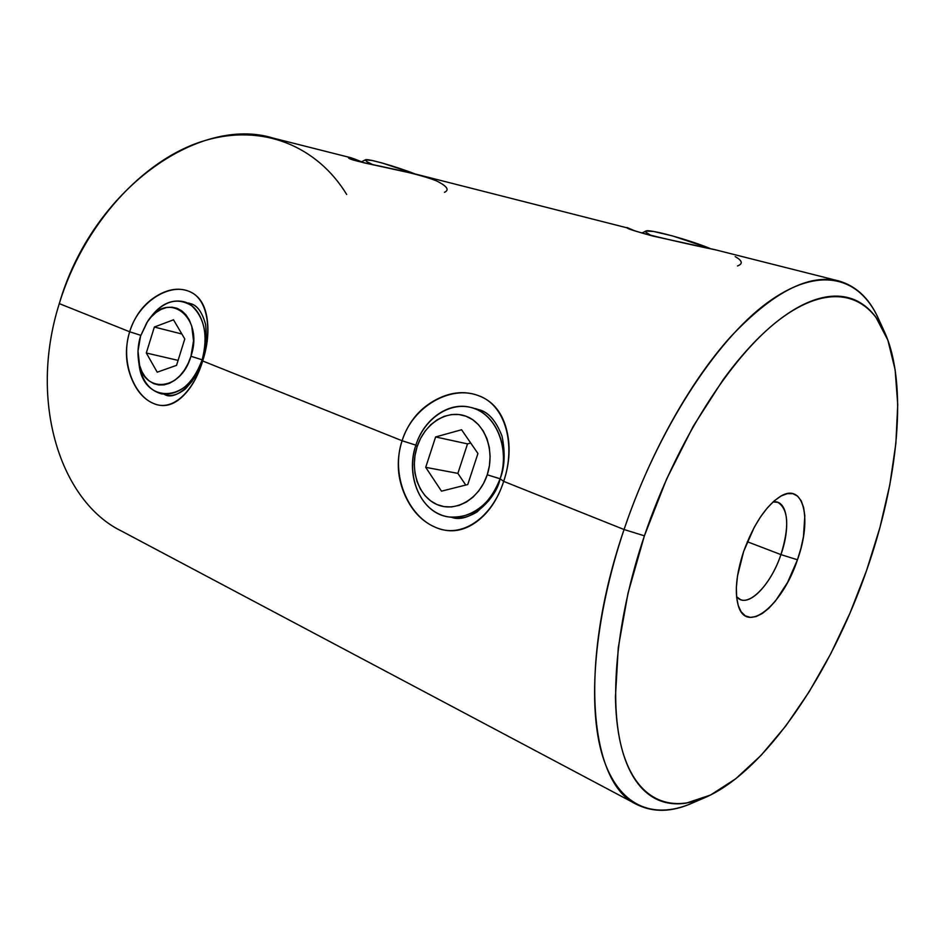 <?xml version="1.0" encoding="UTF-8"?>
<svg xmlns="http://www.w3.org/2000/svg" width="945" height="945" viewBox="0 0 945 945"><rect width="100%" height="100%" fill="white"/><g stroke="black" fill="none" stroke-linecap="round" stroke-linejoin="round"><path stroke-width="1.42" d="M884.319 331.518L878.2 318.146C859.17 276.342 818.37 265.155 766.832 303.109C715.495 340.968 657.33 430.589 624.054 529.519C649.463 454.25 689.496 382.666 730.142 337.306C772.478 292.371 808.636 273.566 838.605 280.913L714.763 249.634L653.302 236.167C639.481 232.482 631.083 229.789 628.082 228.099L415.552 174.069L363.695 162.741C353.454 159.988 348.386 158.217 348.481 157.437L361.533 161.784C352.544 158.075 348.197 156.646 348.516 157.531C346.614 161.205 411.075 170.348 436.637 180.967C447.091 186.165 449.702 189.957 444.469 192.319M633.162 230.143L626.901 227.473C624.799 229.729 678.593 242.274 716.275 250.012M140.793 335.345L129.666 331.766C120.251 361.025 133.777 395.223 153.09 403.267C172.025 412.398 193.312 391.998 202.691 360.978L202.183 359.809C198.722 378.815 176.42 402.357 164.182 394.266M500.118 478.749L487.23 474.792C479.41 498.995 455.561 512.757 437.098 504.583C418.505 496.763 409.457 469.83 417.111 446.737L415.859 445.154L402.086 440.736C390.521 474.886 408.098 515.769 434.865 527.05C461.125 539.571 492.085 517.966 503.685 481.371L500.094 478.796C496.503 498.57 469.488 524.428 451.462 517.258M350.205 157.567L273.058 138.076C199.23 115.125 92.303 189.224 59.287 303.617C83.266 224.709 142.943 159.799 202.974 141.159C263.218 122.46 317.815 147.007 346.685 194.481M736.568 596.649C746.503 609.738 770.553 586.113 780.924 554.609L797.45 559.783C782.743 604.965 746.751 634.981 738.328 605.78C734.466 592.231 736.249 574.087 743.68 551.372L737.466 576.166L736.368 587.483L736.651 597.453L738.293 605.686L741.211 611.864L745.262 615.809L750.259 617.38L756 616.601L762.249 613.518L768.769 608.308L775.325 601.185L787.61 582.368L797.45 559.783L801.006 548.041L803.474 536.547L804.821 515.875L803.616 507.465L801.183 500.779L797.568 496.113L792.914 493.68L787.362 493.621L781.102 495.983L774.404 500.732L767.505 507.701L760.701 516.643L754.287 527.204L743.68 551.372C753.708 524.132 765.97 505.788 780.476 496.338C803.864 481.938 812.287 519.041 797.45 559.783L780.924 554.609C771.722 582.191 751.795 604.835 740.419 599.567L736.568 596.649M698.497 800.072C675.663 812.003 655.145 813.491 636.942 804.549C589.845 784.102 577.454 665.292 624.054 529.519L644.395 535.839C676.112 441.894 730.898 356.478 779.341 319.717C827.95 282.886 866.589 292.56 884.567 332.061C908.239 384.154 898.293 480.438 866.541 570.591L850.016 613.033L830.749 653.763L809.168 691.764L785.756 725.996L761.068 755.362L735.73 778.763L710.498 795.052L686.224 803.132C678.368 804.36 670.915 803.982 663.886 802.01C656.846 800.025 650.408 796.328 644.561 790.93C638.714 785.519 633.646 778.373 629.358 769.49C625.082 760.595 621.739 750.035 619.353 737.821C616.979 725.583 615.668 711.88 615.455 696.713L618.266 647.715L628.023 593.117L644.395 535.839L666.579 479.115L693.276 426.207L722.901 380.044C733.119 366.01 743.396 353.631 753.72 342.881C764.044 332.167 774.156 323.284 784.055 316.209C793.954 309.169 803.415 303.983 812.452 300.664C821.465 297.368 829.887 295.856 837.707 296.139C845.527 296.447 852.626 298.396 859.005 301.975C865.384 305.578 870.983 310.61 875.814 317.083L887.875 340.176L895.139 369.838L897.738 404.684L895.872 443.394L889.836 484.714L879.949 527.475L866.541 570.591C830.844 673.608 765.45 771.344 705.336 797.438C669.19 812.972 636.824 799.458 622.637 751.558C608.627 703.612 615.691 620.912 644.395 535.839L624.054 529.519L503.685 481.371L624.054 529.519C593.921 619.105 587.152 706.116 602.626 756.201C618.313 806.25 653.019 819.929 691.291 803.486L704.911 797.627M488.99 500.507L477.071 511.954C468.295 517.175 460.392 519.053 453.364 517.624M475.205 408.547L478.938 409.705C488.293 411.902 495.995 420.714 502.031 436.129M192.331 380.93L185.374 388.974C178.203 394.537 171.907 396.51 166.474 394.88L164.123 394.254M188.492 303.002L190.264 303.569C197.127 305.2 202.23 312.133 205.561 324.371C207.002 338.074 205.868 349.886 202.183 359.809L202.691 360.978L402.086 440.736C407.968 423.029 418.481 409.787 433.649 400.999C448.934 392.246 463.688 390.391 477.922 395.447C492.002 400.432 501.405 411.276 506.13 427.967C510.772 444.811 509.957 462.613 503.685 481.371C497.566 500.129 487.951 513.997 474.839 522.987C461.798 531.787 448.473 533.134 434.865 527.05C421.092 521.002 410.756 509.52 403.846 492.605C397.065 475.784 396.487 458.49 402.086 440.736L202.691 360.978C197.812 376.913 190.76 389.08 181.523 397.467C172.333 405.712 162.859 407.649 153.09 403.267C143.12 398.908 135.56 389.683 130.422 375.59C125.39 361.592 125.13 346.98 129.666 331.766C134.497 316.622 142.837 305.117 154.685 297.25C166.627 289.418 177.731 287.327 188.02 290.977C198.107 294.545 204.356 303.097 206.778 316.634C209.152 330.289 207.794 345.067 202.691 360.978C212.66 330.159 207.971 297.391 188.02 290.977C168.482 283.441 138.336 302.27 129.666 331.766L59.287 303.617L129.666 331.766L140.427 335.227M190.264 303.569L190.276 303.569C197.044 305.022 202.135 311.968 205.561 324.383M838.605 280.913C858.107 286.489 872.318 301.361 881.26 325.517M747.33 541.745L780.924 554.609L747.33 541.745M773.057 501.925L777.865 502.35C788.52 509.237 789.547 526.66 780.924 554.609C791.024 526.412 787.516 499.314 773.057 501.925M478.926 409.693C488.423 412.114 496.125 420.927 502.031 436.117C505.398 452.95 504.748 467.173 500.094 478.796L503.685 481.371C516.147 445.095 505.61 404.46 477.922 395.447C450.73 385.087 412.67 406.267 402.086 440.736L415.009 444.882M59.287 303.617C28.055 402.44 60.905 501.724 121.681 531.149L636.942 804.549M735.198 256.615C742.416 260.69 743.172 263.809 737.49 265.947M415.859 445.154C406.728 472.701 417.477 504.866 439.756 514.363C461.892 524.286 490.668 507.914 500.082 478.796L500.082 478.796C489.297 505.717 472.264 518.439 448.981 516.986C421.387 513.737 404.873 476.493 415.859 445.154C423.927 419.013 448.757 401.448 470.728 407.413C495.688 412.764 510.832 448.273 500.082 478.796L500.094 478.796C509.851 449.82 497.294 416.603 474.39 408.547C451.627 400.066 424.659 417.489 415.859 445.154L417.111 446.737L415.009 455.466L414.276 464.385L414.961 473.185L417.029 481.525L420.407 489.097L425.002 495.629L430.625 500.862L437.098 504.583L444.174 506.638L451.58 506.922L459.034 505.41L466.251 502.138L472.937 497.224L478.808 490.857L483.639 483.273L487.23 474.792L489.415 465.731L490.112 456.482L489.309 447.398L487.029 438.858L483.391 431.204L478.524 424.73L472.642 419.674L465.991 416.225L458.833 414.512L451.45 414.56L444.115 416.355L437.122 419.828L430.696 424.813L425.096 431.133L420.513 438.527L417.111 446.737C424.494 423.549 447.079 409.055 465.991 416.225C485.021 423.041 495.322 450.694 487.23 474.792L500.082 478.796M467.751 484.549L441.492 491.164L425.711 467.338L435.61 436.956L461.573 429.751L477.946 453.505L467.751 484.549L441.492 491.164L425.711 467.338L435.61 436.956L461.573 429.751L477.946 453.505L467.751 484.549M470.728 443.028L467.527 443.89L435.61 436.956L467.527 443.89L457.876 473.374L425.711 467.338L457.876 473.374L465.755 485.057L457.876 473.374L467.527 443.89L470.728 443.028M148.767 319.847C158.914 305.011 170.525 298.951 183.613 301.644C201.179 305.778 210.605 334.317 202.171 359.809C208.219 335.959 204.699 317.922 191.622 305.696C177.188 296.86 163.308 300.971 149.983 318.04L147.609 321.442C167.867 289.253 204.439 316.906 190.949 356.277L202.183 359.809C192.922 384.166 179.408 395.53 161.619 393.888C148.743 390.344 141.136 379.654 138.773 361.817M138.454 359.868L139.033 363.979C142.884 404.743 189.803 403.385 202.171 359.809L190.949 356.277C180.719 392.494 141.726 393.959 138.454 359.868C137.415 352.072 138.112 344.145 140.545 336.113L138.005 351.067L139.576 365.302L141.856 371.503L145.046 376.748L149.026 380.847L153.657 383.635L158.772 384.993L164.158 384.863L169.639 383.221L174.979 380.138L179.963 375.708L184.405 370.097L188.114 363.53L190.949 356.277L193.536 340.85L191.776 326.273L189.331 320.036L185.964 314.839L181.83 310.881L177.081 308.294L171.907 307.172L166.521 307.538L161.123 309.381L155.901 312.594L151.082 317.071L146.806 322.635L140.545 336.113L147.609 321.442M157.213 372.188L146.31 352.993L154.354 327.041L173.502 319.812L184.783 338.936L176.538 365.361L157.213 372.188L146.31 352.993L178.097 360.388L146.31 352.993L154.354 327.041L181.865 334.01L154.354 327.041L173.502 319.812L184.783 338.936L176.538 365.361L157.213 372.188M373.429 164.95L366.979 161.737L365.266 159.941M365.396 159.835L372.212 160.508L382.288 163.036L414.973 173.915C395.187 166.19 367.026 158.228 365.408 159.835L361.037 162.044M710.25 248.535C688.338 239.439 648.164 228.619 645.813 231.052L653.645 231.466L672.545 235.931L710.25 248.535M650.597 235.175L645.813 232.151M641.938 233.037L645.813 231.052"/></g></svg>
